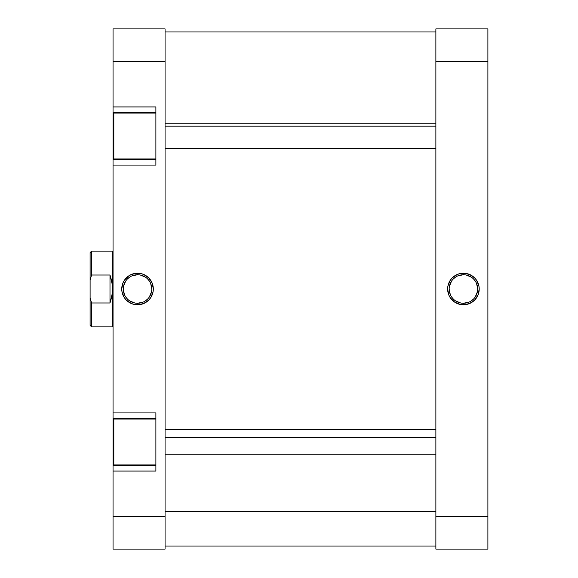 <?xml version="1.0" encoding="UTF-8"?>
<svg xmlns="http://www.w3.org/2000/svg" width="578" height="578" viewBox="0 0 578 578"><rect width="100%" height="100%" fill="white"/><g stroke="black" fill="none" stroke-linecap="round" stroke-linejoin="round"><path stroke-width="0.87" d="M463.419 274.745L463.419 273.221A15.779 15.779 0 0 1 479.205 289A15.779 15.779 0 0 1 463.419 304.779L469.459 303.58L474.581 300.163L477.999 295.04L479.205 289L478.902 285.922L476.539 280.229L474.581 277.837L469.459 274.42L463.419 273.221L460.341 273.524L457.379 274.42L452.263 277.837L450.298 280.229L447.943 285.922L447.639 289L448.839 295.04L450.298 297.771L454.655 302.121L460.341 304.476L463.419 304.779L463.419 303.255A14.255 14.255 0 0 0 477.674 289A14.255 14.255 0 0 0 463.419 274.745A14.255 14.255 0 0 0 449.164 289A14.255 14.255 0 0 0 463.419 303.255L463.419 304.779A15.779 15.779 0 0 1 447.639 289A15.779 15.779 0 0 1 463.419 273.221L463.419 274.745A14.255 14.255 0 0 1 477.674 289A14.255 14.255 0 0 1 463.419 303.255A14.255 14.255 0 0 1 449.164 289A14.255 14.255 0 0 1 463.419 274.745L457.964 275.829M487.897 516.609L487.897 28.9L435.877 28.9L435.877 549.1L487.897 549.1L487.897 516.609L435.877 516.609L435.877 61.391L487.897 61.391L487.897 516.609L435.877 516.609L435.877 549.1L487.897 549.1L487.897 516.609M435.877 28.9L435.877 61.391L487.897 61.391L487.897 28.9L435.877 28.9M463.419 303.255L468.874 302.171M471.337 300.849L473.498 299.079M475.268 296.919L477.399 291.782M477.674 289L476.59 283.545M475.268 281.081L473.498 278.921M471.337 277.151L466.2 275.02M455.5 277.151L453.34 278.921M451.57 281.081L449.438 286.218M449.164 289L450.255 294.455M451.57 296.919L453.34 299.079M455.5 300.849L460.637 302.98M165.07 511.609L435.877 511.609L165.07 511.609M155.887 419.05L113.815 419.05L113.815 464.95L155.887 464.95L113.815 464.95L113.815 419.05L155.887 419.05M155.887 113.05L113.815 113.05L113.815 158.95L155.887 158.95L113.815 158.95L113.815 113.05L155.887 113.05M137.528 303.255L137.528 304.779A15.779 15.779 0 0 1 121.748 289A15.779 15.779 0 0 1 137.528 273.221L131.488 274.42L128.764 275.879L124.407 280.229L122.948 282.96L121.748 289L122.052 292.078L124.407 297.771L126.372 300.163L131.488 303.58L134.45 304.476L137.528 304.779L143.568 303.58L148.691 300.163L150.656 297.771L153.011 292.078L153.315 289L152.108 282.96L148.691 277.837L143.568 274.42L140.606 273.524L137.528 273.221L137.528 274.745A14.255 14.255 0 0 0 123.28 289A14.255 14.255 0 0 0 137.528 303.255A14.255 14.255 0 0 0 151.783 289A14.255 14.255 0 0 0 137.528 274.745L137.528 273.221A15.779 15.779 0 0 1 153.315 289A15.779 15.779 0 0 1 137.528 304.779L137.528 303.255A14.255 14.255 0 0 1 123.28 289A14.255 14.255 0 0 1 137.528 274.745A14.255 14.255 0 0 1 151.783 289A14.255 14.255 0 0 1 137.528 303.255L142.983 302.171M155.887 471.07L155.887 412.93L113.05 412.93L113.05 418.284L155.887 418.284L113.05 418.284L113.05 165.07L113.05 412.93L155.887 412.93L155.887 471.07L113.05 471.07L113.05 549.1L165.07 549.1L165.07 28.9L113.05 28.9L113.05 112.284L155.887 112.284L113.05 112.284L113.05 61.391L165.07 61.391L165.07 516.609L113.05 516.609L113.05 471.07L155.887 471.07M155.887 165.07L155.887 106.93L113.05 106.93L155.887 106.93L155.887 165.07L113.05 165.07L155.887 165.07M113.05 114.09L113.05 157.91M113.05 159.716L155.887 159.716L113.05 159.716L113.05 165.07L113.05 112.284M113.05 420.09L113.05 463.91M113.05 465.716L155.887 465.716L113.05 465.716L113.05 471.07L113.05 418.284M113.05 28.9L165.07 28.9L165.07 61.391L113.05 61.391L113.05 28.9M165.07 549.1L165.07 516.609L113.05 516.609L113.05 549.1L165.07 549.1M137.528 274.745L132.073 275.829M129.609 277.151L127.449 278.921M125.679 281.081L123.555 286.218M123.28 289L124.364 294.455M125.679 296.919L127.449 299.079M129.609 300.849L134.746 302.98M145.446 300.849L147.607 299.079M149.384 296.919L151.508 291.782M151.783 289L150.699 283.545M149.384 281.081L147.607 278.921M145.446 277.151L140.309 275.02M91.627 302.988L90.103 298.06L90.103 325.335L91.627 326.866L91.627 302.988L90.103 298.06L90.103 325.335L91.627 326.866L91.627 302.988L109.993 302.988L109.993 275.012L111.995 281.883L112.667 289L112.667 251.134L91.627 251.134L91.627 275.012L109.993 275.012L109.993 302.988L91.627 302.988M113.05 327.249L112.667 326.866L113.05 327.249M112.667 251.134L113.05 250.751L112.667 251.134L112.5 292.576L109.993 302.988L111.995 296.117L112.667 289L112.667 326.866L112.5 285.424L109.993 275.012L91.627 275.012L91.627 251.134L112.667 251.134M90.103 252.665L90.103 298.06L90.103 279.94L91.627 275.012L90.103 279.94L90.103 252.665L91.627 251.134M165.07 126.177L435.877 126.177L165.07 126.177M435.877 437.308L165.07 437.308L435.877 437.308M435.877 31.963L165.07 31.963M435.877 546.037L165.07 546.037M112.667 326.866L91.627 326.866M165.07 123.757L435.877 123.757M165.07 148.243L435.877 148.243M165.07 454.243L435.877 454.243M165.07 429.757L435.877 429.757"/></g></svg>
